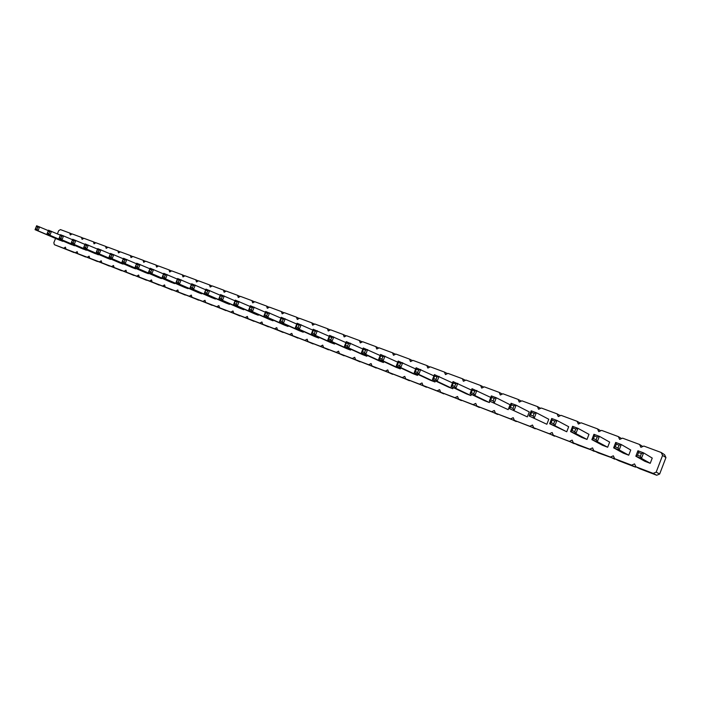 <?xml version="1.0" encoding="UTF-8"?>
<svg xmlns="http://www.w3.org/2000/svg" width="701" height="701" viewBox="0 0 701 701"><rect width="100%" height="100%" fill="white"/><g stroke="black" fill="none" stroke-linecap="round" stroke-linejoin="round"><path stroke-width="1.05" d="M55.563 238.428L53.828 242.739L54.371 244.693L63.642 248.233L65.421 247.155L65.973 249.118L75.375 252.71L77.171 251.633L77.741 253.613L87.283 257.258L89.106 256.172L89.684 258.178L99.376 261.876L101.216 260.79L101.811 262.805L111.634 266.564L113.501 265.469L114.114 267.502L124.086 271.313L125.978 270.218L126.601 272.277L136.73 276.141L138.64 275.037L139.28 277.114L149.567 281.048L151.495 279.936L152.152 282.03L162.597 286.026L164.551 284.904L165.226 287.024L175.828 291.073L177.817 289.96L178.501 292.098L189.27 296.208L191.285 295.086L191.986 297.25L202.931 301.421L204.964 300.3L205.682 302.481L216.802 306.723L218.861 305.592L219.597 307.792L230.892 312.103L232.986 310.964L233.74 313.189L245.219 317.579L247.33 316.431L248.11 318.683L259.773 323.135L261.92 321.987L262.709 324.256L274.564 328.787L276.746 327.63L277.552 329.926L289.609 334.526L291.809 333.369L292.65 335.691L304.9 340.371L307.134 339.205L307.993 341.553L320.453 346.312L322.714 345.137L323.59 347.512L336.261 352.349L338.565 351.175L339.459 353.567L352.349 358.491L354.68 357.308L355.6 359.736L368.717 364.739L371.074 363.556L372.021 366.001L385.366 371.101L387.758 369.909L388.731 372.389L402.304 377.567L404.74 376.376L405.73 378.882L419.548 384.157L422.02 382.956L423.036 385.489L437.1 390.86L439.606 389.651L440.649 392.218L454.967 397.686L457.516 396.477L458.585 399.062L473.166 404.635L475.751 403.417L476.846 406.037L491.699 411.706L494.319 410.488L495.441 413.143L510.573 418.918L513.237 417.691L514.385 420.372L529.798 426.261L532.506 425.034L533.689 427.75L549.391 433.744L552.143 432.508L553.352 435.26L569.361 441.367L572.147 440.132L573.4 442.909L589.707 449.148L592.547 447.895L593.826 450.717L610.457 457.07L613.349 455.816L614.654 458.673L631.619 465.149L634.554 463.896L635.895 466.787L639.706 468.741L656.723 475.252L659.659 474.016L665.95 457.578L662.585 455.396L661.192 452.495L643.851 446.055L640.907 447.326L639.549 444.46L622.541 438.151L619.649 439.422L618.326 436.592L601.642 430.396L598.794 431.658L597.515 428.863L581.155 422.799L578.351 424.052L577.098 421.292L561.045 415.334L558.285 416.587L557.067 413.862L541.321 408.017L538.605 409.261L537.413 406.571L521.956 400.832L519.283 402.076L518.127 399.412L502.95 393.778L500.321 395.014L499.191 392.385L484.295 386.856L481.701 388.091L480.606 385.489L465.972 380.065L463.422 381.283L462.353 378.715L447.983 373.388L445.468 374.606L444.425 372.065L430.318 366.833L427.838 368.043L426.821 365.528L412.959 360.384L410.514 361.593L409.515 359.114L395.899 354.058L393.498 355.267L392.525 352.805L379.136 347.845L376.77 349.037L375.824 346.609L362.662 341.729L360.332 342.92L359.403 340.52L346.469 335.718L344.165 336.909L343.262 334.535L330.557 329.812L328.278 330.995L327.402 328.646L314.898 324.002L312.655 325.185L311.796 322.854L299.502 318.298L297.294 319.463L296.462 317.167L284.369 312.681L282.188 313.846L281.373 311.568L269.473 307.152L267.326 308.309L266.529 306.057L254.822 301.719L252.702 302.867L251.922 300.641L240.408 296.365L238.314 297.513L237.551 295.305L226.221 291.099L224.154 292.247L223.409 290.056L212.263 285.92L210.221 287.06L209.494 284.895L198.514 280.821L196.499 281.96L195.789 279.813L184.985 275.8L182.996 276.93L182.304 274.81L171.666 270.858L169.703 271.988L169.029 269.885L158.549 265.994L156.612 267.116L155.955 265.031L145.633 261.201L143.723 262.314L143.074 260.255L132.91 256.478L131.017 257.591L130.395 255.55L120.379 251.834L118.513 252.938L117.899 250.914L108.042 247.251L106.193 248.356L105.588 246.349L95.879 242.739L94.048 243.834L93.461 241.845L83.892 238.296L82.087 239.383L81.518 237.411L72.08 233.915L70.302 234.993L69.741 233.047L60.444 229.595L58.682 230.673L57.394 233.871M665.95 457.578L664.583 454.721L661.192 452.495M659.659 474.016L656.18 472.132L662.585 455.396M54.371 244.693L74.017 252.491M65.973 249.118L85.68 256.943M77.741 253.613L97.509 261.455M89.684 258.178L109.505 266.038M101.811 262.805L121.685 270.691M114.114 267.502L134.049 275.414M126.601 272.277L146.597 280.207M139.28 277.114L159.329 285.07M152.152 282.03L172.262 290.004M165.226 287.024L185.388 295.016M178.501 292.098L198.716 300.107M191.986 297.25L212.254 305.277M205.682 302.481L226.002 310.525M219.597 307.792L239.979 315.862M233.74 313.189L254.165 321.286M248.11 318.683L268.588 326.789M262.709 324.256L283.239 332.379M277.552 329.926L298.135 338.066M292.65 335.691L313.277 343.849M307.993 341.553L328.664 349.72M323.59 347.512L344.314 355.696M339.459 353.567L360.226 361.769M355.6 359.736L376.411 367.946M372.021 366.001L392.875 374.229M388.731 372.389L409.629 380.617M405.73 378.882L426.672 387.118M423.036 385.489L444.022 393.734M440.649 392.218L461.679 400.473M458.585 399.062L479.65 407.325M476.846 406.037L497.955 414.3M495.441 413.143L516.593 421.406M514.385 420.372L535.582 428.644M533.689 427.75L554.92 436.004M553.352 435.26L574.636 443.514M573.4 442.909L578.167 445.231L594.72 451.155M593.826 450.717L598.295 452.916L615.206 458.945M614.654 458.673L618.799 460.759L635.492 467.138L636.087 466.884M635.895 466.787L653.192 473.385L656.18 472.132M163.526 273.907L150.137 268.22L148.446 272.444L171.254 282.345L174.602 283.607L174.794 283.116M177.371 279.112L163.762 273.32L162.062 277.578L184.608 287.392L187.999 288.672L188.21 288.164M205.735 289.785L191.688 283.774L189.971 288.093L211.939 297.715L215.444 299.047L215.663 298.495M191.434 284.404L177.607 278.507L175.907 282.792L198.164 292.519L201.616 293.815L201.827 293.29M220.272 295.252L205.998 289.127L204.263 293.491L225.932 303.007L229.499 304.348L229.718 303.778M250.091 306.468L235.334 300.107L233.582 304.541L254.603 313.838L258.283 315.231L258.529 314.609M235.054 300.817L220.543 294.569L218.8 298.968L240.154 308.379L243.773 309.746L244.009 309.15M265.381 312.225L250.38 305.732L248.61 310.21L269.289 319.384L273.031 320.804L273.285 320.155M415.667 368.954L398.186 361.05L396.293 365.896L413.152 373.747L417.507 375.385L417.901 374.387M397.747 362.172L380.573 354.452L378.689 359.254L396.047 367.28L400.324 368.901L400.7 367.946M345.9 342.587L329.593 335.376L327.753 340.046L346.487 348.555L350.553 350.088L350.868 349.282M362.873 348.993L346.276 341.624L344.428 346.338L362.724 354.688L366.86 356.248L367.193 355.398M380.152 355.521L363.267 347.976L361.401 352.743L379.241 360.927L383.447 362.522L383.798 361.62M329.225 336.296L313.189 329.242L311.367 333.869L330.522 342.526L334.517 344.033L334.824 343.262M296.751 324.046L281.241 317.29L279.445 321.838L299.397 330.767L303.261 332.221L303.542 331.52M312.848 330.118L297.075 323.214L295.27 327.805L314.828 336.594L318.762 338.075L319.051 337.339M280.926 318.088L265.679 311.463L263.9 315.976L284.22 325.027L288.023 326.464L288.286 325.79M546.85 424.263L548.787 419.259L536.309 412.731L534.293 417.936L533.154 415.965L530.596 415.001L529.176 416L546.85 424.263L529.176 416L531.183 410.812L536.309 412.731L534.162 413.362L533.154 415.965M527.336 416.885L529.255 411.934L516.102 405.169L514.105 410.322L512.974 408.368L510.459 407.421L509.084 408.429L527.336 416.885L509.084 408.429L511.073 403.285L516.102 405.169L513.964 405.791L512.974 408.368M508.181 409.647L510.083 404.749L496.29 397.756L494.31 402.856L493.171 400.919L490.709 399.991L489.377 400.998L508.181 409.647L489.377 400.998L491.357 395.907L496.29 397.756L494.161 398.37L493.171 400.919M452.513 382.912L434.41 374.597L432.482 379.539L448.281 387.013L452.793 388.722L453.24 387.583M471.458 390.098L453.03 381.572L451.093 386.558L466.323 393.831L470.923 395.574L471.396 394.356M490.761 397.441L472.01 388.669L470.056 393.708L484.698 400.779L489.386 402.549L489.885 401.244M433.919 375.859L416.131 367.762L414.221 372.652L430.563 380.319L434.997 381.992L435.409 380.932M615.706 442.445L616.293 444.154L619.079 445.196L621.261 444.522L615.706 442.445L613.629 447.851L623.391 453.179L628.744 455.203L630.734 450.007L621.261 444.522L619.185 449.937L618.037 447.913L615.259 446.861L613.629 447.851L619.185 449.937L628.744 455.203M572.594 426.313L573.103 427.96L575.766 428.959L577.931 428.311L572.594 426.313L570.553 431.606L581.865 437.485L587.009 439.431L588.971 434.34L577.931 428.311L575.889 433.612L574.741 431.614L572.077 430.616L570.553 431.606L575.889 433.612L587.009 439.431M607.671 447.238L609.651 442.094L599.381 436.329L597.313 441.7L596.174 439.685L593.449 438.66L591.872 439.641L597.313 441.7L607.671 447.238L602.431 445.258L591.872 439.641L593.931 434.296L599.381 436.329L597.199 436.995L596.174 439.685M551.687 418.488L552.143 420.109L554.763 421.091L556.918 420.442L551.687 418.488L549.663 423.728L566.741 431.772L568.686 426.725L556.918 420.442L554.885 425.7L553.746 423.719L551.126 422.729L549.663 423.728L554.885 425.7L566.741 431.772M48.308 230.629L36.636 225.748L35.05 229.683L59.813 240.241L62.88 240.978M60.339 235.142L48.483 230.191L46.888 234.143L71.476 244.64L74.586 245.385M84.944 244.386L72.729 239.26L71.116 243.282L95.31 253.648L98.526 254.402M72.545 239.724L60.514 234.686L58.91 238.682L83.305 249.118L86.468 249.863M136.502 263.751L123.516 258.266L121.86 262.419L145.168 272.487L148.41 273.714L148.594 273.259M123.306 258.792L110.521 253.403L108.874 257.521L132.419 267.677L135.617 268.877L135.792 268.439M110.32 253.911L97.737 248.618L96.098 252.702L119.862 262.928L123.008 264.119L123.183 263.69M97.535 249.109L85.136 243.904L83.515 247.952L107.498 258.257L110.6 259.431L110.767 259.011M149.909 268.79L136.721 263.208L135.048 267.388L158.111 277.377L161.405 278.621L161.598 278.148M650.23 463.317L652.237 458.068L643.597 452.881L641.494 458.358L640.355 456.307L637.516 455.238L635.833 456.22L641.494 458.358L650.23 463.317L644.771 461.258L635.833 456.22L637.928 450.761L643.597 452.881L641.406 453.565L640.355 456.307M656.723 475.252L653.192 473.385M642.799 446.511L639.549 444.46M635.492 467.138L631.619 465.149M621.594 438.563L618.326 436.592M614.672 459.173L610.457 457.07M600.783 430.782L597.515 428.863M594.238 451.365L589.707 449.148M580.358 423.15L577.098 421.292M574.189 443.707L569.361 441.367M560.318 415.667L557.067 413.862M554.517 436.188L549.391 433.744M540.637 408.324L537.413 406.571M535.205 428.81L529.798 426.261M521.325 401.121L518.127 399.412M516.251 421.564L510.573 418.918M502.363 394.058L499.191 392.385M497.631 414.449L491.699 411.706M483.751 387.118L480.606 385.489M479.353 407.465L473.166 404.635M465.464 380.31L462.353 378.715M461.398 400.604L454.967 397.686M447.501 373.624L444.425 372.065M443.759 393.866L437.1 390.86M429.862 367.052L426.821 365.528M426.427 387.241L419.548 384.157M412.53 360.603L409.515 359.114M409.402 380.731L402.304 377.567M395.495 354.259L392.525 352.805M392.656 374.334L385.366 371.101M378.75 348.038L375.824 346.609M376.209 368.051L368.717 364.739M362.303 341.913L359.403 340.52M360.034 361.865L352.349 358.491M346.128 335.902L343.262 334.535M344.13 355.793L336.261 352.349M330.224 329.987L327.402 328.646M328.489 349.817L320.453 346.312M314.583 324.169L311.796 322.854M313.102 343.937L304.9 340.371M299.204 318.456L296.462 317.167M297.978 338.154L289.609 334.526M284.08 312.83L281.373 311.568M283.09 332.467L274.564 328.787M269.202 307.301L266.529 306.057M268.439 326.868L259.773 323.135M254.559 301.859L251.922 300.641M254.025 321.356L245.219 317.579M240.154 296.505L237.551 295.305M239.838 315.932L230.892 312.103M225.976 291.239L223.409 290.056M225.88 310.596L216.802 306.723M212.026 286.052L209.494 284.895M212.131 305.347L202.931 301.421M198.295 280.952L195.789 279.813M198.602 300.177L189.27 296.208M184.775 275.922L182.304 274.81M185.274 295.086L175.828 291.073M171.456 270.98L169.029 269.885M172.148 290.065L162.597 286.026M158.347 266.108L155.955 265.031M159.223 285.132L149.567 281.048M145.44 261.315L143.074 260.255M146.491 280.26L136.73 276.141M132.726 256.592L130.395 255.55M133.952 275.467L124.086 271.313M120.204 251.939L117.899 250.914M121.597 270.744L111.634 266.564M107.866 247.357L105.588 246.349M109.417 266.091L99.376 261.876M95.704 242.844L93.461 241.845M97.421 261.508L87.283 257.258M83.726 238.393L81.518 237.411M85.592 256.987L75.375 252.71M71.923 234.011L69.741 233.047M73.938 252.535L63.642 248.233M174.602 283.607L151.863 273.723L150.785 272.067L151.626 269.955L153.545 269.499L151.863 273.723L148.446 272.444L149.076 271.427L150.785 272.067M187.999 288.672L165.532 278.884L164.455 277.21L162.72 276.562L162.062 277.578L165.532 278.884L167.232 274.626L165.305 275.081L164.455 277.21M215.444 299.047L193.546 289.443L192.46 287.752L190.672 287.077L189.971 288.093L193.546 289.443L195.272 285.114L193.318 285.587L192.46 287.752M201.616 293.815L179.43 284.124L178.343 282.442L176.582 281.776L175.907 282.792L179.43 284.124L181.138 279.822L179.193 280.286L178.343 282.442M229.499 304.348L207.908 294.858L206.813 293.158L204.99 292.466L204.263 293.491L207.908 294.858L209.643 290.494L207.68 290.968L206.813 293.158M258.283 315.231L237.341 305.96L236.246 304.234L234.362 303.524L233.582 304.541L237.341 305.96L239.102 301.518L237.131 302.008L236.246 304.234M243.773 309.746L222.497 300.361L221.411 298.644L219.553 297.951L218.8 298.968L222.497 300.361L224.25 295.962L222.278 296.444L221.411 298.644M273.031 320.804L252.439 311.656L251.335 309.912L249.425 309.185L248.61 310.21L252.439 311.656L254.209 307.169L252.22 307.669L251.335 309.912M417.507 375.385L400.779 367.587L399.649 365.729L397.406 364.879L396.293 365.896L400.779 367.587L402.681 362.724L400.604 363.293L399.649 365.729M400.324 368.901L383.096 360.919L381.966 359.07L379.767 358.237L378.689 359.254L383.096 360.919L384.98 356.108L382.912 356.66L381.966 359.07M350.553 350.088L331.923 341.624L330.811 339.819L331.731 337.47L333.764 336.936L331.923 341.624L327.753 340.046L328.716 339.03L330.811 339.819M366.86 356.248L348.677 347.941L347.556 346.119L345.435 345.321L344.428 346.338L348.677 347.941L350.535 343.21L348.485 343.753L347.556 346.119M383.447 362.522L365.729 354.373L364.608 352.533L365.545 350.149L367.596 349.597L365.729 354.373L361.401 352.743L362.443 351.727L364.608 352.533M334.517 344.033L315.468 335.42L314.355 333.623L315.266 331.301L317.299 330.776L315.468 335.42L311.367 333.869L312.304 332.852L314.355 333.623M303.261 332.221L283.406 323.327L282.301 321.566L280.321 320.813L279.445 321.838L283.406 323.327L285.211 318.771L283.204 319.279L282.301 321.566M318.762 338.075L299.301 329.321L298.188 327.542L299.099 325.238L301.115 324.721L299.301 329.321L295.27 327.805L296.173 326.78L298.188 327.542M288.023 326.464L267.791 317.439L266.687 315.687L267.58 313.426L269.578 312.918L267.791 317.439L263.9 315.976L264.741 314.951L266.687 315.687M452.793 388.722L437.135 381.3L436.004 379.407L433.682 378.531L432.482 379.539L437.135 381.3L439.071 376.341L436.977 376.928L436.004 379.407M470.923 395.574L455.834 388.345L454.704 386.444L452.329 385.55L451.093 386.558L455.834 388.345L457.779 383.351L455.676 383.938L454.704 386.444M489.386 402.549L474.892 395.53L473.753 393.611L474.735 391.088L476.855 390.483L474.892 395.53L470.056 393.708L471.335 392.7L473.753 393.611M434.997 381.992L418.786 374.378L417.665 372.503L415.378 371.644L414.221 372.652L418.786 374.378L420.705 369.471L418.62 370.049L417.665 372.503M62.731 241.346L38.02 230.804L36.969 229.236L35.488 228.675L35.05 229.683L38.02 230.804L39.598 226.861L37.766 227.264L36.969 229.236M74.437 245.762L49.902 235.282L48.851 233.713L47.344 233.144L46.888 234.143L49.902 235.282L51.497 231.312L49.657 231.724L48.851 233.713M98.368 254.805L74.227 244.456L73.167 242.861L71.616 242.274L71.116 243.282L74.227 244.456L75.839 240.425L73.973 240.846L73.167 242.861M86.311 250.248L61.968 239.83L60.917 238.252L59.392 237.674L58.91 238.682L61.968 239.83L63.581 235.834L61.723 236.246L60.917 238.252M148.41 273.714L125.164 263.664L124.095 262.025L122.438 261.403L121.86 262.419L125.164 263.664L126.828 259.501L124.927 259.948L124.095 262.025M135.617 268.877L112.134 258.748L111.065 257.118L111.888 255.059L113.781 254.621L112.134 258.748L108.874 257.521L109.435 256.505L111.065 257.118M123.008 264.119L99.297 253.911L98.236 252.29L99.051 250.248L100.935 249.819L99.297 253.911L96.098 252.702L96.633 251.685L98.236 252.29M110.6 259.431L86.661 249.144L85.601 247.541L84.024 246.945L83.515 247.952L86.661 249.144L88.291 245.087L86.416 245.508L85.601 247.541M161.405 278.621L138.404 268.658L137.335 267.002L135.652 266.371L135.048 267.388L138.404 268.658L140.077 264.461L138.167 264.908L137.335 267.002M150.137 268.22L149.918 269.315L151.626 269.955M149.918 269.315L149.076 271.427M163.762 273.32L163.57 274.433L165.305 275.081M163.57 274.433L162.72 276.562M191.688 283.774L191.531 284.913L193.318 285.587M191.531 284.913L190.672 287.077M177.607 278.507L177.432 279.629L179.193 280.286M177.432 279.629L176.582 281.776M205.998 289.127L204.99 292.466M205.857 290.284L207.68 290.968M235.334 300.107L235.247 301.299L237.131 302.008M235.247 301.299L234.362 303.524M220.543 294.569L220.429 295.752L222.278 296.444M220.429 295.752L219.553 297.951M250.38 305.732L250.31 306.95L252.22 307.669M250.31 306.95L249.425 309.185M398.186 361.05L398.352 362.452L397.406 364.879M398.352 362.452L400.604 363.293M380.573 354.452L380.704 355.836L382.912 356.66M380.704 355.836L379.767 358.237M329.593 335.376L329.645 336.69L331.731 337.47M329.645 336.69L328.716 339.03M346.276 341.624L346.355 342.955L348.485 343.753M346.355 342.955L345.435 345.321M363.267 347.976L363.381 349.335L365.545 350.149M363.381 349.335L362.443 351.727M313.189 329.242L313.216 330.53L315.266 331.301M313.216 330.53L312.304 332.852M281.241 317.29L281.215 318.534L283.204 319.279M281.215 318.534L280.321 320.813M297.075 323.214L297.075 324.484L299.099 325.238M297.075 324.484L296.173 326.78M265.679 311.463L265.635 312.69L267.58 313.426M265.635 312.69L264.741 314.951M531.183 410.812L531.595 412.407L530.596 415.001M531.595 412.407L534.162 413.362M511.073 403.285L511.45 404.854L510.459 407.421M511.45 404.854L513.964 405.791M491.357 395.907L491.699 397.441L490.709 399.991M491.699 397.441L494.161 398.37M434.41 374.597L434.646 376.051L436.977 376.928M434.646 376.051L433.682 378.531M453.03 381.572L453.302 383.053L455.676 383.938M453.302 383.053L452.329 385.55M472.01 388.669L472.316 390.177L474.735 391.088M472.316 390.177L471.335 392.7M416.131 367.762L416.333 369.19L415.378 371.644M416.333 369.19L418.62 370.049M619.079 445.196L618.037 447.913M616.293 444.154L615.259 446.861M575.766 428.959L574.741 431.614M573.103 427.96L572.077 430.616M593.931 434.296L594.483 435.978L593.449 438.66M594.483 435.978L597.199 436.995M554.763 421.091L553.746 423.719M552.143 420.109L551.126 422.729M36.636 225.748L36.277 226.712L37.766 227.264M36.277 226.712L35.488 228.675M48.483 230.191L48.141 231.164L49.657 231.724M48.141 231.164L47.344 233.144M72.729 239.26L72.422 240.259L73.973 240.846M72.422 240.259L71.616 242.274M60.514 234.686L59.392 237.674M60.19 235.676L61.723 236.246M123.516 258.266L123.271 259.326L124.927 259.948M123.271 259.326L122.438 261.403M110.521 253.403L110.259 254.445L111.888 255.059M110.259 254.445L109.435 256.505M97.737 248.618L97.448 249.644L99.051 250.248M97.448 249.644L96.633 251.685M85.136 243.904L84.839 244.921L86.416 245.508M84.839 244.921L84.024 246.945M136.721 263.208L136.493 264.277L138.167 264.908M136.493 264.277L135.652 266.371M637.928 450.761L638.567 452.504L637.516 455.238M638.567 452.504L641.406 453.565"/></g></svg>
